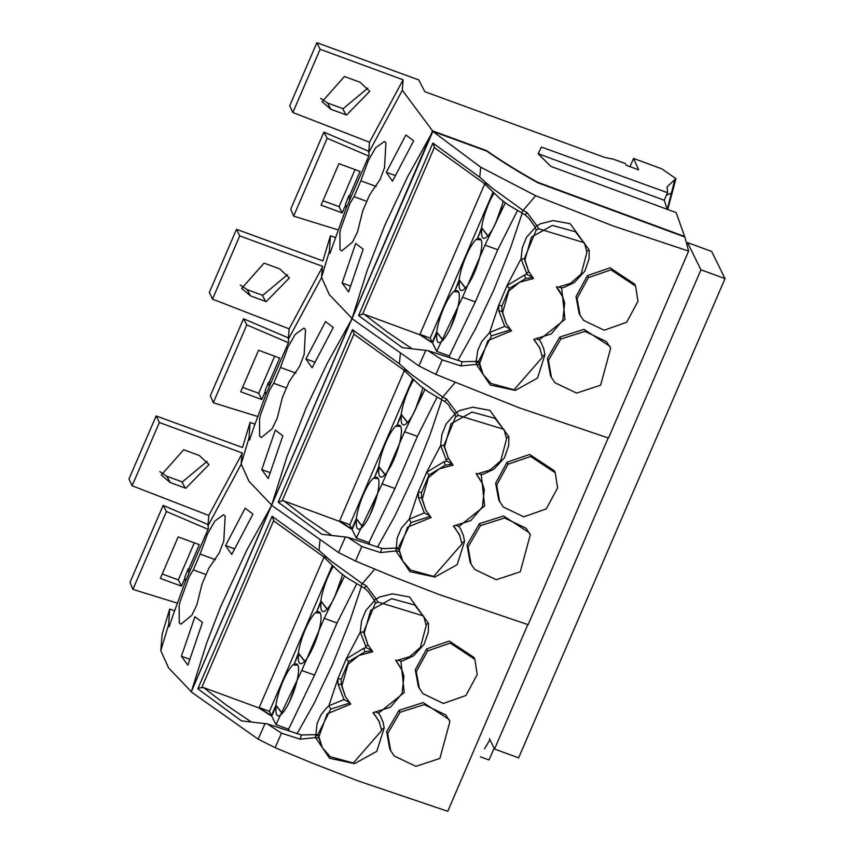 <?xml version="1.0" encoding="UTF-8"?>
<svg xmlns="http://www.w3.org/2000/svg" width="854" height="854" viewBox="0 0 854 854"><rect width="100%" height="100%" fill="white"/><g stroke="black" fill="none" stroke-linecap="round" stroke-linejoin="round"><path stroke-width="1.28" d="M322.961 200.754L339.081 206.647L342.187 212.902L321.072 205.141L338.931 163.658L360.057 171.43L349.521 195.876M342.187 212.902L345.635 204.896M339.081 206.647L355.04 169.583M368.757 156.079L327.178 138.263L293.637 216.126L290.744 209.102L323.89 132.146L368.811 151.297M293.637 216.126L338.003 229.865M327.178 138.263L323.89 132.146M402.33 90.278L368.704 152.631L369.184 155.182L346.254 207.928L345.528 204.031L348.88 195.683L349.532 199.708M346.254 207.928L329.911 253.489L329.409 251.236L330.423 235.832L335.302 237.519M320.111 49.265L316.877 42.7L289.719 105.768L292.869 112.514L320.111 49.265L403.12 79.796L402.33 90.289L432.562 130.865L352.115 318.254M351.72 318.104L329.302 294.619L321.542 277.358L329.409 251.236M340.778 228.626L350.001 203.316L354.036 196.633L360.836 180.834L368.277 160.627L375.568 147.849L384.311 141.486L385.912 142.917L384.535 167.768L380.009 179.618L369.601 194.947L362.79 210.746L357.559 231.754L352.521 242.098L341.675 250.959L339.988 249.496L339.924 232.448L340.778 228.626M413.678 140.835L405.906 134.975L386.307 172.327L392.488 181.165L413.678 140.835M342.144 283.026L355.691 243.443L363.185 249.219L348.603 291.94L342.144 283.026L350.46 286.005M292.869 112.514L369.515 142.234L403.12 79.796M368.704 152.631L369.515 142.234M316.877 42.7L418.78 79.934L424.833 91.698L604.792 157.467L613.321 159.154L625.374 163.552L626.324 165.334L638.664 169.839L633.561 158.428L661.903 168.878L675.941 178.646L667.721 209.508M350.919 196.313L348.88 195.683M486.31 150.977L486.481 150.582A231.06 50.685 23.3 0 0 537.657 182.265L684.63 236.494L676.176 212.625L550.937 166.413L538.127 153.795L541.415 147.059L667.518 192.694L667.134 186.845L674.991 179.415L671.618 192.951M432.572 130.875L486.481 150.582M675.002 179.425L675.941 178.646M321.542 277.358L322.449 266.299M322.748 266.416L239.739 235.885L236.505 229.32L322.887 260.886L330.423 235.832M395.263 175.54L386.307 172.327M344.45 76.508L322.033 101.765L330.946 109.301L346.553 115.023L369.739 91.335L360.068 82.251L344.45 76.508M330.946 109.301L327.52 103.003L320.602 98.359M327.52 103.003L343.116 108.693L367.871 88.079M493.9 193.42A27.531 6.683 -69.9 0 0 481.613 227.676L487.954 235.811M481.613 227.676L477.258 238.992M476.735 238.992A27.531 6.683 -69.9 0 0 459.153 279.824L465.505 287.947M459.153 279.824L454.808 291.129M454.285 291.129A27.531 6.683 -69.9 0 0 436.704 331.96L443.045 340.084M436.704 331.96L432.231 342.347A231.06 50.685 -156.7 0 1 419.901 334.437M667.187 209.315L664.231 200.231L538.169 153.709M667.518 192.694L664.231 200.231M666.248 195.342L671.479 192.983L674.799 179.489M667.262 209.347L671.436 192.993M630.006 166.679L633.561 158.428M502.355 204.469L495.405 223.748M432.231 342.347L430.17 338.173L492.907 192.492M479.905 256.606L472.945 275.885M457.445 308.742L450.496 328.021M419.944 334.33L430.202 338.099M242.589 387.374L258.709 393.267L261.815 399.533L240.7 391.762L258.559 350.279L279.685 358.05L269.149 382.507M261.815 399.533L265.263 391.516M258.709 393.267L274.668 356.203M288.385 342.7L246.806 324.883L213.265 402.757L210.372 395.722L243.518 318.766L288.438 337.917M213.265 402.757L257.63 416.485M246.806 324.883L243.518 318.766M321.659 277.411L288.332 339.251L288.812 341.803L265.882 394.548L265.156 390.652L268.508 382.304L269.159 386.328M252.869 430.16L249.539 440.109L249.037 437.856L250.051 422.452L254.93 424.139M352.318 317.539L271.743 504.874M252.827 430.149L265.882 394.548M271.348 504.735L248.93 481.24L241.17 463.978L249.037 437.856M260.406 415.247L269.629 389.936L273.664 383.254L280.464 367.455L287.905 347.247L295.196 334.469L303.939 328.107L305.54 329.537L304.163 354.389L299.637 366.238L289.228 381.567L282.418 397.377L277.187 418.375L272.148 428.719L261.303 437.579L259.616 436.127L259.541 419.068L260.406 415.247M333.306 327.466L325.534 321.595L305.935 358.958L312.116 367.786L333.306 327.466M261.772 469.647L275.319 430.064L282.813 435.839L268.231 478.56L261.772 469.647L270.088 472.625M236.505 229.32L209.347 292.388L212.497 299.135L289.143 328.854L322.641 266.587M288.332 339.251L289.143 328.854M270.547 382.934L268.508 382.304M241.17 463.978L242.077 452.919M242.376 453.036L159.367 422.506L156.133 415.941L242.515 447.507L250.051 422.452M314.891 362.171L305.935 358.958M212.497 299.135L239.739 235.885M264.078 263.139L241.661 288.396L250.574 295.922L266.181 301.643L289.367 277.956L279.696 268.871L264.078 263.139M250.574 295.922L247.148 289.623L240.23 284.99M247.148 289.623L262.744 295.313L287.499 274.7M413.528 380.051A27.531 6.683 -69.9 0 0 401.241 414.307L407.582 422.431M401.241 414.307L396.886 425.612M396.363 425.623A27.531 6.683 -69.9 0 0 378.781 466.444L385.133 474.568M378.781 466.444L374.436 477.749M373.913 477.749A27.531 6.683 -69.9 0 0 356.331 518.581L362.672 526.704M356.331 518.581L351.859 528.968A231.06 50.685 -156.7 0 1 339.529 521.057M421.983 391.089L415.033 410.368M351.859 528.968L349.798 524.794L412.535 379.112M399.533 443.226L392.573 462.505M377.073 495.363L370.124 514.642M339.572 520.951L349.83 524.719M532.789 277.337L525.626 278.628L524.516 275.009L527.067 274.444L532.789 277.337M533.472 278.521L519.68 282.215L508.781 291.054L502.654 312.489L506.198 323.57L502.013 311.336L501.896 306.031L509.411 288.31L525.626 278.617M542.418 357.25L539.643 347.653L533.75 339.39L551.172 333.999L562.786 320.25L564.675 303.031L562.829 297.075L556.776 287.51L570.451 283.421L581.126 274.134L586.954 252.218L584.67 243.796L575.404 231.765L552.399 225.435L531.401 237.124L524.922 259.99L528.594 271.305L533.451 278.479M528.594 271.305L524.313 258.922L521.047 258.815L527.067 274.454M501.896 306.031L498.736 305.145L489.62 332.526L504.725 326.335L498.843 310.963L498.736 305.145L506.998 285.652L509.411 288.31M536.152 230.174L535.373 227.356L526.544 237.241L522.264 247.852L521.047 258.815L506.998 285.652L524.516 275.009M506.198 323.57L511.535 330.861L487.933 340.543L479.638 363.494L483.118 374.394L491.029 383.478L514.055 389.766L542.429 357.25L542.023 356.299L544.937 354.741L537.529 378.055L515.304 390.417L490.26 384.994L476.318 364.338L476.244 362.854L478.87 362.096L478.71 361.135L491.466 335.868L510.617 329.761M526.128 273.045L529.01 271.935M535.373 227.356L534.988 226.94L536.91 225.744L538.703 228.765L584.243 242.717L584.691 243.838M524.922 259.99L524.313 258.879L536.152 230.185L538.714 228.776M457.84 360.495L475.059 329.751L493.847 289.933L510.788 247.18L522.136 213.319M534.988 226.94L529.309 218.763M529.256 218.635L525.359 215.016L508.247 204.907L500.241 198.918L483.876 183.194L487.378 184.293L490.933 187.143M476.137 361.423L477.824 350.289L481.763 341.547L489.62 332.526L491.466 335.878M476.244 362.854L476.126 361.423L462.185 361.722L428.046 350.663L442.212 359.897L435.903 374.447L518.88 407.689L608.518 438.059L688.612 251.087L684.908 237.06L537.935 182.831A231.06 50.685 23.3 0 1 486.759 151.137L432.85 131.441L351.997 318.67L418.898 365.918L435.903 374.458M504.725 326.335L510.35 329.196M482.51 373.315L479.318 364.722L478.859 362.107L479.638 363.494M534.134 339.369L540.294 349.051M556.456 286.677L559.37 290.712M562.551 296.455L559.37 290.702M525.52 214.546L526.918 212.422L536.91 225.744L540.603 223.716L553.178 220.578L570.269 223.748L589.217 250.126L586.506 251.183M402.309 347.653L428.046 350.663M442.212 359.897L460.85 365.939L462.185 361.712M460.85 365.95L476.318 364.338L479.329 364.722M476.649 361.466L478.71 361.135M450.357 357.879L449.321 355.947L475.315 301.878L497.765 249.742L517.385 210.703M589.217 250.126L589.079 258.89L584.787 271.198L574.336 282.525L564.088 287.371L561.644 287.969L559.05 287.072M544.937 354.741L543.763 348.816L541.19 342.806L539.301 339.849L536.419 338.878M539.301 339.86L564.996 319.343L561.644 287.969M526.918 212.422L523.086 210.415L535.661 195.715L480.706 167.192L479.767 177.237L432.871 143.034L358.573 315.564L362.576 314.112L364.284 314.325L419.773 334.725A231.06 50.685 -156.7 0 0 432.498 342.913L436.672 351.378L449.321 355.947M688.612 251.087L613.343 226.022L535.661 195.715M576.012 296.616L587.403 275.628L610.034 267.836L634.682 284.136L635.611 286.122L610.994 269.853L588.395 277.614L577.037 298.505L580.122 315.254L579.108 313.333L576.012 296.616M560.768 339.038L559.776 337.052L583.944 329.366L609.735 346.18L610.674 348.176L606.479 341.653L584.915 331.363L560.779 339.049L548.428 360.335L551.46 377.511L555.036 382.773L576.631 393.096L600.629 385.186M559.786 337.063L547.403 358.37L550.456 375.568L551.46 377.511M425.858 350.193L418.898 365.918M364.284 314.325L386.905 331.736L411.799 348.549M358.563 315.574L402.319 347.642M480.706 167.192L432.85 131.441M521.719 212.561L523.086 210.415L492.224 188.158L479.767 177.237M432.871 143.045L434.654 147.817L483.876 183.194M497.765 249.742L484.976 245.119L505.322 202.825M475.315 301.878L462.516 297.256L484.976 245.119M462.516 297.256L436.672 351.378M580.122 315.254L583.581 320.367L604.162 330.22L626.633 322.268L637.981 301.323L635.611 286.122M600.629 385.175L610.674 348.176M465.355 288.108L459.431 280.39A27.531 6.683 -69.9 0 0 459.836 289.175A27.531 6.683 -69.9 0 0 461.011 290.371A27.531 6.683 -69.9 0 0 475.614 269.736A27.531 6.683 -69.9 0 0 481.08 239.846A27.531 6.683 -69.9 0 0 479.905 238.65A27.531 6.683 -69.9 0 0 477.012 239.558L481.891 228.242L487.815 235.96M477.012 239.558L481.058 239.803M459.431 280.39L454.563 291.694L458.609 291.929M432.498 342.913L436.981 332.526L442.906 340.244M484.666 184.048L419.773 334.725M436.981 332.526A27.531 6.683 -69.9 0 0 437.376 341.312A27.531 6.683 -69.9 0 0 438.55 342.497A27.531 6.683 -69.9 0 0 453.164 321.862A27.531 6.683 -69.9 0 0 458.63 291.983A27.531 6.683 -69.9 0 0 457.456 290.787A27.531 6.683 -69.9 0 0 454.563 291.694M481.891 228.242A27.531 6.683 -69.9 0 0 482.286 237.038A27.531 6.683 -69.9 0 0 483.46 238.223A27.531 6.683 -69.9 0 0 493.687 227.175A27.531 6.683 -69.9 0 0 503.123 201.181M452.417 463.957L445.254 465.249L444.144 461.63L446.695 461.064L452.417 463.957M453.1 465.142L439.308 468.835L428.409 477.674L422.282 499.11L425.826 510.19L421.641 497.957L421.524 492.651L429.039 474.931L445.254 465.249M425.826 510.19L431.163 517.492L407.561 527.164L399.266 550.115L402.746 561.025L410.657 570.098L433.683 576.386L462.057 543.87L459.271 534.273L453.378 526.011L470.8 520.62L482.414 506.87L484.303 489.652L482.457 483.695L476.404 474.13L490.079 470.052L500.754 460.754L506.582 438.839L504.298 430.416L495.032 418.385L472.027 412.055L451.029 423.744L444.55 446.61L448.222 457.925L453.079 465.11M448.222 457.925L443.941 445.542L455.79 416.272L455.001 413.976L450.923 409.173L448.937 405.383M421.524 492.651L418.364 491.765L409.247 519.157L424.353 512.955L418.471 497.583L418.364 491.765L426.626 472.283L440.675 445.436L446.695 461.075M444.144 461.63L426.626 472.283L429.039 474.931M455.001 413.976L446.172 423.862L441.892 434.483L440.664 445.436L443.941 445.542L444.55 446.61M454.616 413.56L456.538 412.365L458.331 415.396L503.871 429.338L504.319 430.459M377.468 547.115L394.687 516.371L413.475 476.553L430.416 433.8L441.764 399.939M402.138 559.946L398.338 547.756L396.277 548.087L397.142 538.095L401.391 528.167L409.247 519.157L411.094 522.499L430.245 516.382M384.535 548.62L381.813 548.343L380.478 552.57L395.946 550.969L396.267 548.076M395.754 548.054L384.546 548.631M424.353 512.955L429.978 515.816M398.338 547.756L411.094 522.488M453.762 525.989L459.922 535.671M476.084 473.297L482.179 483.086M445.147 401.166L446.546 399.053L456.538 412.365L460.231 410.347L472.806 407.198L489.897 410.368L508.845 436.757L506.134 437.803M400.334 353.812L399.394 363.857L352.499 329.655L278.201 502.184L321.841 534.273L347.674 537.283L361.84 546.517L355.531 561.067L392.68 576.514L438.508 594.309L528.146 624.68L608.187 437.953M380.478 552.57L361.84 546.517M395.872 549.474L398.498 548.727L399.266 550.115M448.798 405.063L444.987 401.636L427.875 391.527L419.869 385.538L403.504 369.814L407.006 370.914L410.56 373.764M369.985 544.5L368.949 542.568L394.943 488.499L417.392 436.362L437.013 397.334M508.845 436.757L508.706 445.51L504.415 457.829L493.964 469.156L483.716 473.991L481.272 474.589L478.678 473.692M456.047 525.498L458.929 526.47L460.818 529.427L463.391 535.437L464.565 541.361L457.157 564.675L434.932 577.037L409.888 571.614L395.946 550.969L398.957 551.342M458.929 526.48L484.624 505.963L481.272 474.589M446.546 399.053L442.714 397.035L455.289 382.336M499.75 501.874L496.665 485.125L508.023 464.234L530.622 456.474L555.239 472.742L557.609 487.944L546.261 508.899L523.79 516.841L503.209 506.988L498.736 499.953L495.64 483.247L507.03 462.249L529.661 454.467L554.31 470.757M530.302 534.796L520.257 571.806L496.259 579.727L474.664 569.404L471.088 564.131L468.056 546.955L480.396 525.658L479.404 523.673L503.572 515.987L529.363 532.8L530.302 534.796L526.107 528.274L504.543 517.983L480.407 525.669M479.414 523.683L467.031 544.991L470.084 562.188L471.088 564.131M355.531 561.078L338.526 552.538L271.625 505.29L351.741 319.279L327.328 363.196L306.223 407.721L286.901 456.837L271.625 505.29M345.486 536.814L338.526 552.538M362.534 526.865L356.609 519.147L352.126 529.533A231.06 50.685 -156.7 0 1 339.401 521.346L283.912 500.946L282.204 500.732L278.201 502.184M283.912 500.946L306.533 518.357L331.416 535.17M368.949 542.568L356.299 538.009L352.126 529.533M352.392 318.19L351.741 319.279M441.347 399.181L442.714 397.035L411.852 374.778L400.099 364.53M352.499 329.665L354.282 334.437L403.504 369.814M417.392 436.362L404.604 431.74L424.95 389.445M394.943 488.499L382.144 483.876L404.604 431.74M382.144 483.876L356.299 538.009M399.394 363.857L400.11 364.509M384.983 474.728L379.059 467.01A27.531 6.683 -69.9 0 0 379.464 475.795A27.531 6.683 -69.9 0 0 380.638 476.991A27.531 6.683 -69.9 0 0 395.242 456.356A27.531 6.683 -69.9 0 0 400.707 426.466A27.531 6.683 -69.9 0 0 399.533 425.271A27.531 6.683 -69.9 0 0 396.64 426.178L401.519 414.863L407.443 422.581M396.64 426.178L400.686 426.424M379.059 467.01L374.191 478.315L378.237 478.56M404.294 370.668L339.401 521.346M356.609 519.147A27.531 6.683 -69.9 0 0 357.004 527.932A27.531 6.683 -69.9 0 0 358.178 529.128A27.531 6.683 -69.9 0 0 372.792 508.493A27.531 6.683 -69.9 0 0 378.258 478.603A27.531 6.683 -69.9 0 0 377.084 477.407A27.531 6.683 -69.9 0 0 374.191 478.315M401.519 414.863A27.531 6.683 -69.9 0 0 401.914 423.659A27.531 6.683 -69.9 0 0 403.088 424.844A27.531 6.683 -69.9 0 0 413.315 413.795A27.531 6.683 -69.9 0 0 422.751 387.812M372.045 650.577L364.882 651.88L363.772 648.261L366.323 647.695L372.045 650.577M348.026 664.295L341.899 685.73L345.454 696.811L341.269 684.577L341.152 679.272L348.667 661.551L364.882 651.869M348.037 664.295L358.936 655.456L372.728 651.762M318.884 736.735L322.374 747.645L330.284 756.719L353.31 763.006L381.685 730.49L378.898 720.893L373.006 712.631L390.427 707.251L402.042 693.491L403.931 676.283L402.085 670.326L396.032 660.761L409.706 656.673L420.381 647.375L426.21 625.459L423.926 617.036L414.66 605.006L391.655 598.686L370.657 610.364L364.178 633.241L367.85 644.546L372.707 651.73M367.85 644.546L363.569 632.173L360.292 632.056L366.323 647.695M341.152 679.272L337.992 678.386L328.875 705.778L343.981 699.575L338.099 684.214L337.992 678.386L346.254 658.904L348.667 661.551M375.408 602.892L374.628 600.597L365.8 610.482L361.52 621.104L360.292 632.056L346.254 658.904L363.772 648.261M345.454 696.811L350.791 704.112L327.189 713.784L318.894 736.735L317.966 734.376L330.722 709.108M365.384 646.286L368.266 645.176M374.628 600.597L374.244 600.181L376.166 598.985L377.959 602.017L423.499 615.958L423.947 617.09M363.558 632.12L375.418 602.892M297.096 733.735L314.315 702.991L333.103 663.174L350.044 620.42L361.391 586.57M374.244 600.191L368.565 592.003M368.512 591.875L364.615 588.257L347.503 578.147L339.497 572.159L323.132 556.434L326.634 557.545L330.188 560.384M317.966 734.376L315.905 734.718L317.08 723.53L321.019 714.787L326.484 708.009L328.875 705.778L330.722 709.119L349.873 703.002M315.382 734.675L301.441 734.963L300.106 739.19L315.574 737.589L315.895 734.707M343.981 699.575L349.606 702.436M321.766 746.567L318.115 735.347L315.489 736.105M373.39 712.61L379.55 722.292M395.712 659.928L401.807 669.707M364.775 587.787L366.174 585.673L376.166 598.985L379.859 596.967L392.434 593.818L409.525 596.989L428.473 623.377L425.762 624.434M319.962 540.443L319.022 550.478L272.127 516.275L197.829 688.804L241.468 720.893L267.302 723.904L281.468 733.138L275.159 747.698L312.308 763.134L358.136 780.93L447.774 811.3L527.815 624.584M300.106 739.19L281.468 733.138M289.613 731.131L288.577 729.188L314.571 675.119L337.02 622.982L356.641 583.955M428.473 623.377L428.334 632.131L424.043 644.45L413.592 655.776L403.344 660.612L400.9 661.22L398.306 660.313M375.675 712.119L378.557 713.101L380.446 716.047L383.019 722.057L384.193 727.982L376.785 751.296L354.559 763.657L329.516 758.235L315.574 737.589L318.585 737.963M378.557 713.101L404.252 692.583L400.9 661.22M366.174 585.673L362.342 583.656L374.917 568.956M419.378 688.495L416.293 671.756L427.651 650.865L450.25 643.094L474.867 659.363L477.237 674.575L465.889 695.519L443.418 703.461L422.837 693.608L418.364 686.584L415.268 669.867L426.658 648.869L449.289 641.087L473.938 657.388M400.024 712.279L399.031 710.304L423.2 702.607L448.99 719.42L449.93 721.416L445.735 714.905L424.171 704.614L400.035 712.289L387.684 733.575L390.716 750.751L394.292 756.025L415.887 766.348L439.885 758.427L449.93 721.416M399.042 710.304L386.659 731.611L389.712 748.809L390.716 750.751M275.159 747.698L258.154 739.158L191.253 691.911L271.369 505.899L246.955 549.816L220.3 607.44M265.114 723.434L258.154 739.158M282.162 713.485L276.237 705.767L271.753 716.154A231.06 50.685 -156.7 0 1 259.029 707.977L203.54 687.566L199.494 687.918M203.54 687.566L226.161 704.977L251.044 721.79M288.577 729.188L275.927 724.63L271.753 716.154M197.829 688.804L199.494 687.929M272.02 504.81L271.369 505.899M360.975 585.801L362.342 583.656L331.758 561.601M331.747 561.612L319.022 550.488M272.127 516.286L273.91 521.057L323.132 556.434M337.02 622.982L324.232 618.36L344.578 576.076M314.571 675.119L301.772 670.497L324.232 618.36M301.772 670.497L275.927 724.63M304.611 661.348L298.686 653.63A27.531 6.683 -69.9 0 0 299.092 662.426A27.531 6.683 -69.9 0 0 300.266 663.611A27.531 6.683 -69.9 0 0 314.87 642.977A27.531 6.683 -69.9 0 0 320.335 613.087A27.531 6.683 -69.9 0 0 319.161 611.902A27.531 6.683 -69.9 0 0 316.268 612.798L321.147 601.483L327.071 609.212M316.268 612.798L320.314 613.044M298.686 653.63L293.819 664.935L297.865 665.181M323.922 557.288L259.029 707.977M276.237 705.767A27.531 6.683 -69.9 0 0 276.632 714.552A27.531 6.683 -69.9 0 0 277.806 715.748A27.531 6.683 -69.9 0 0 292.42 695.113A27.531 6.683 -69.9 0 0 297.886 665.223A27.531 6.683 -69.9 0 0 296.712 664.038A27.531 6.683 -69.9 0 0 293.819 664.935M321.147 601.483A27.531 6.683 -69.9 0 0 321.542 610.279A27.531 6.683 -69.9 0 0 322.716 611.464A27.531 6.683 -69.9 0 0 332.943 600.415A27.531 6.683 -69.9 0 0 342.379 574.432M162.207 574.005L178.337 579.898L181.443 586.154L160.328 578.382L178.187 536.899L199.313 544.671L188.777 569.127M181.443 586.154L184.891 578.147M178.337 579.898L194.296 542.834M208.013 529.32L166.434 511.503L132.893 589.377L130 582.353L163.146 505.387L208.066 524.548M132.893 589.377L177.258 603.105M166.434 511.503L163.146 505.387M241.287 464.032L207.96 525.883L208.44 528.423L185.51 581.179L184.784 577.272L188.126 568.924L188.787 572.949M172.497 616.78L169.167 626.74L168.665 624.487L169.679 609.073L174.558 610.759M271.946 504.159L191.371 691.494M172.455 616.769L185.51 581.179M190.976 691.356L168.558 667.86L160.798 650.599L168.665 624.487M180.034 601.878L189.257 576.557L193.292 569.874L200.092 554.086L207.533 533.878L214.824 521.089L223.567 514.727L225.168 516.158L223.791 541.009L219.264 552.869L208.856 568.188L202.046 583.997L196.815 604.995L191.776 615.339L180.931 624.199L179.244 622.747L179.169 605.699L180.034 601.878M252.933 514.087L245.162 508.215L225.563 545.578L231.744 554.417L252.933 514.087M181.4 656.267L194.947 616.684L202.441 622.459L187.859 665.181L181.4 656.267L189.716 659.256M156.133 415.941L128.975 479.019L132.124 485.755L208.771 515.474L242.269 453.207M207.96 525.883L208.771 515.474M190.175 569.554L188.126 568.924M160.798 650.599L162.143 634.138L169.679 609.073M494.103 748.147L489.011 759.964L480.439 756.847M234.519 548.791L225.563 545.578M132.124 485.755L159.367 422.506M183.706 449.759L161.289 475.016L170.202 482.542L185.809 488.274L208.995 464.576L199.324 455.492L183.706 449.759M170.202 482.542L166.776 476.244L159.858 471.611M166.776 476.244L182.372 481.934L207.127 461.32M333.156 566.672A27.531 6.683 -69.9 0 0 320.869 600.928L327.21 609.051M320.869 600.928L316.514 612.233M315.991 612.243A27.531 6.683 -69.9 0 0 298.409 653.064L304.761 661.199M298.409 653.064L294.064 664.369M293.541 664.38A27.531 6.683 -69.9 0 0 275.959 705.201L282.3 713.336M275.959 705.201L271.487 715.599A231.06 50.685 -156.7 0 1 259.157 707.678M341.611 577.71L334.661 596.989M271.487 715.599L269.426 711.414L332.163 565.743M319.161 629.857L312.201 649.125M296.701 681.983L289.752 701.262M259.2 707.571L269.458 711.35M484.506 748.819L489.95 739.724M700.931 269.811L725.025 278.617L711.649 251.439L687.555 242.632L700.931 269.811L494.541 749.043L489.417 738.635M687.555 242.632L686.904 244.137M494.541 749.043L518.634 757.85L725.025 278.617M354.036 196.633L365.619 200.925M360.836 180.834L376.283 186.492M346.03 114.842L342.571 108.501M273.664 383.254L285.247 387.545M280.464 367.455L295.911 373.113M265.658 301.462L262.199 295.121M502.654 312.489L502.013 311.336L498.843 310.963M521.036 258.762L524.313 258.879M432.113 132.658L407.7 176.575L384.727 225.435L367.273 270.206L351.997 318.67M588.395 277.614L587.403 275.628M434.323 147.507L362.576 314.112M422.282 499.11L421.641 497.957L418.471 497.583M445.767 459.665L448.638 458.555M455.78 416.805L458.342 415.396M462.057 543.87L461.651 542.92L464.565 541.361M440.664 445.382L443.941 445.5M508.023 464.234L507.03 462.249M353.951 334.127L282.204 500.732M341.91 685.73L341.269 684.577L338.099 684.214M364.178 633.23L363.569 632.12L360.292 632.003M375.408 603.426L377.97 602.027M381.685 730.49L381.279 729.551L384.193 727.982M220.311 607.44L206.529 643.457L191.253 691.911M427.651 650.865L426.658 648.869M273.579 520.748L201.832 687.353M193.292 569.874L204.875 574.166M200.092 554.086L215.539 559.733M185.275 488.082L181.827 481.741M528.402 270.953L528.071 270.387M584.243 242.717L584.702 243.796M483.108 374.383L482.734 373.732M448.03 457.573L447.699 457.007M504.084 429.85L504.33 430.416M402.736 561.003L402.362 560.352M381.813 548.343L347.674 537.283M555.239 472.742L554.331 470.757M367.647 644.194L367.327 643.628M423.499 615.958L423.958 617.036M322.364 747.624L321.99 746.972M301.441 734.963L267.302 723.904M474.867 659.363L473.959 657.377"/></g></svg>
